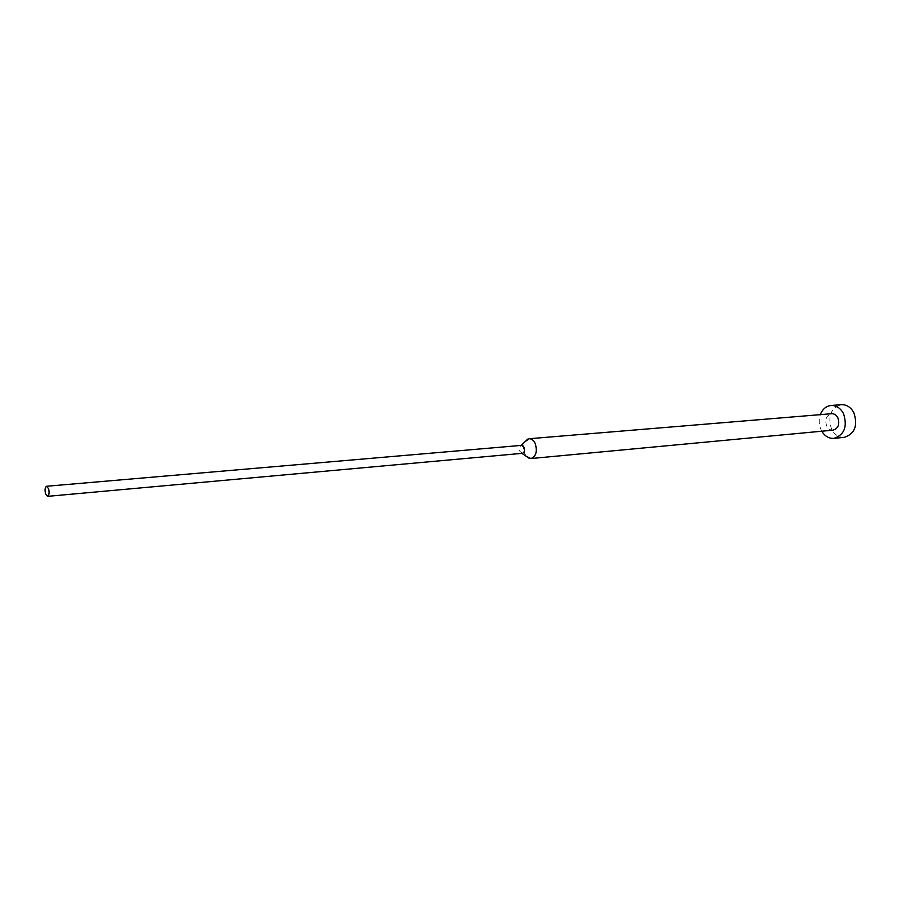 <?xml version="1.0" encoding="UTF-8"?>
<svg xmlns="http://www.w3.org/2000/svg" width="901" height="901" viewBox="0 0 901 901"><rect width="100%" height="100%" fill="white"/><g stroke="black" fill="none" stroke-linecap="round" stroke-linejoin="round"><path stroke-width="0.68" stroke-dasharray="4.5 3.38" d="M821.768 431.219L821.205 430.182C818.851 425.092 818.547 419.911 820.304 414.651M844.305 437.334C838.887 437.582 834.653 434.868 831.589 429.214C827.478 416.273 830.756 408.097 841.421 404.684M526.364 456.379L524.652 453.507C523.076 449.216 523.222 445.263 525.069 441.67M833.042 430.16C830.362 430.273 828.244 428.91 826.713 426.083C824.652 419.562 826.273 415.451 831.589 413.717M522.389 453.327L519.911 451.311C519.089 448.63 519.494 446.705 521.116 445.522L521.69 445.364"/><path stroke-width="1.35" d="M820.304 414.651C822.478 409.155 826.059 406.092 831.037 405.484C836.286 405.326 840.442 408.029 843.482 413.582C847.638 426.556 844.462 434.823 833.943 438.37C828.931 438.629 824.877 436.253 821.768 431.219M831.037 405.484L841.421 404.684C846.67 404.526 850.826 407.207 853.855 412.714C858 425.599 854.824 433.809 844.305 437.334L833.943 438.37M525.069 441.67L529.135 438.731C531.703 438.686 533.764 440.352 535.307 443.743C537.458 451.615 535.982 456.559 530.88 458.553L526.364 456.379M529.135 438.731L831.589 413.717C834.236 413.627 836.331 414.989 837.851 417.782C839.923 424.281 838.324 428.403 833.042 430.16L530.88 458.553M46.638 486.258L521.69 445.364L524.157 447.392C525.013 450.545 524.427 452.527 522.389 453.327L47.528 496.35L45.5 493.68C44.69 489.66 45.073 487.182 46.638 486.258L48.677 488.916C49.476 492.948 49.105 495.426 47.528 496.35M521.938 453.372L529.371 458.418M521.229 445.409L527.671 439.136"/></g></svg>
